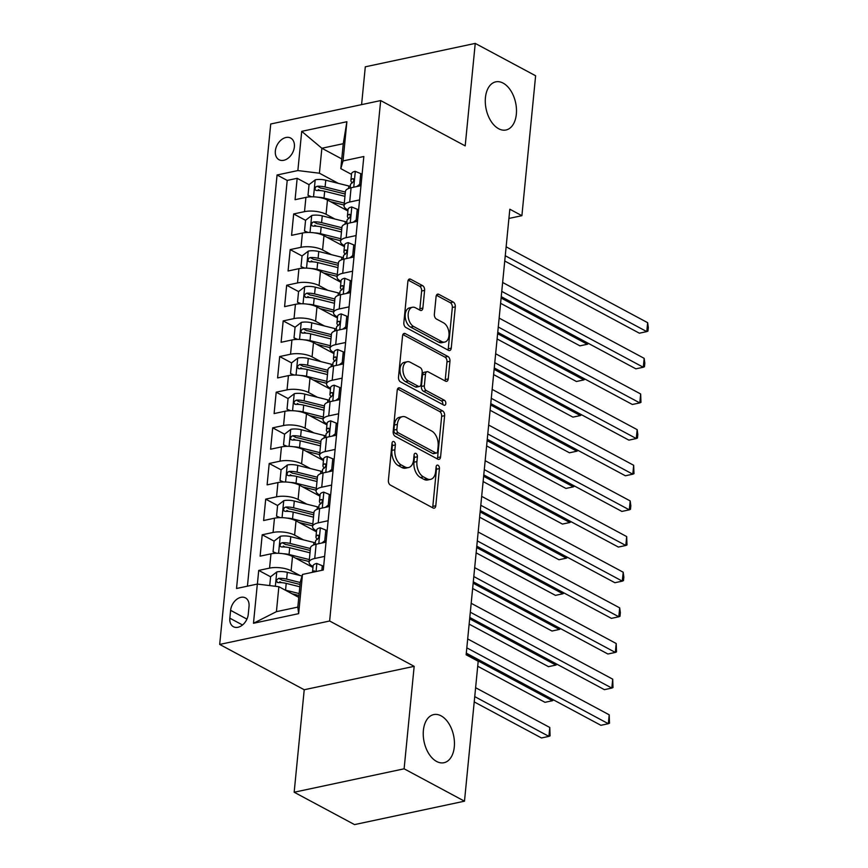 <?xml version="1.0" encoding="UTF-8"?>
<svg xmlns="http://www.w3.org/2000/svg" width="868" height="868" viewBox="0 0 868 868"><rect width="100%" height="100%" fill="white"/><g stroke="black" fill="none" stroke-linecap="round" stroke-linejoin="round"><path stroke-width="1.3" d="M393.931 441.606A2.637 1.617 78 0 0 393.139 441.476A2.637 1.617 78 0 0 392.032 443.168L388.387 480.351A3.776 2.311 78 0 0 390.416 485.114L433.078 507.986A3.776 2.311 78 0 0 434.206 508.181A3.776 2.311 78 0 0 435.79 505.762L439.436 468.59A2.637 1.617 78 0 0 438.014 465.248A2.637 1.617 78 0 0 437.233 465.118A2.637 1.617 78 0 0 436.116 466.81L435.649 471.617A12.076 7.4 78 0 1 430.582 479.364A12.076 7.4 78 0 1 426.969 478.745L423.41 476.847A12.076 7.4 78 0 1 416.922 461.581L417.389 456.763A2.637 1.617 78 0 0 415.978 453.432A2.637 1.617 78 0 0 415.186 453.291A2.637 1.617 78 0 0 414.069 454.984L413.602 459.801A12.076 7.4 78 0 1 408.535 467.548A12.076 7.4 78 0 1 404.922 466.93L401.363 465.02A12.076 7.4 78 0 1 394.875 449.754L395.352 444.948A2.637 1.617 78 0 0 393.931 441.606M498.644 128.735A24.608 15.082 78 0 0 506.011 129.994A24.608 15.082 78 0 0 516.427 108.576A24.608 15.082 78 0 0 503.125 83.111A24.608 15.082 78 0 0 495.758 81.852A24.608 15.082 78 0 0 485.342 103.281A24.608 15.082 78 0 0 498.644 128.735M436.604 761.464A24.608 15.082 78 0 0 443.971 762.722A24.608 15.082 78 0 0 454.387 741.305A24.608 15.082 78 0 0 441.085 715.84A24.608 15.082 78 0 0 433.718 714.592A24.608 15.082 78 0 0 423.302 736.01A24.608 15.082 78 0 0 436.604 761.464M275.351 150.923A12.304 8.637 -61.8 0 0 279.051 159.745A12.304 8.637 -61.8 0 0 288.599 157.813A12.304 8.637 -61.8 0 0 294.371 146.876A12.304 8.637 -61.8 0 0 290.682 138.055A12.304 8.637 -61.8 0 0 281.134 139.987A12.304 8.637 -61.8 0 0 275.351 150.923M424.604 290.389A3.776 2.311 78 0 0 422.575 285.615L410.597 279.203A3.776 2.311 78 0 0 409.468 279.008A3.776 2.311 78 0 0 407.884 281.427L403.837 322.722A3.776 2.311 78 0 0 405.866 327.486L448.539 350.357A3.776 2.311 78 0 0 449.667 350.553A3.776 2.311 78 0 0 451.251 348.133L455.299 306.849A3.776 2.311 78 0 0 453.27 302.075L438.807 294.328A3.776 2.311 78 0 0 437.678 294.133A3.776 2.311 78 0 0 436.094 296.552L434.358 314.227A3.776 2.311 78 0 0 436.387 318.99L443.559 322.842A10.091 6.184 78 0 1 449.016 333.279A10.091 6.184 78 0 1 444.741 342.068A10.091 6.184 78 0 1 441.725 341.558L413.635 326.498A10.091 6.184 78 0 1 408.177 316.05A10.091 6.184 78 0 1 412.452 307.261A10.091 6.184 78 0 1 415.468 307.782L420.155 310.288A3.776 2.311 78 0 0 421.284 310.484A3.776 2.311 78 0 0 422.868 308.064L424.604 290.389L421.631 291.019A3.776 2.311 78 0 0 419.602 286.256L408.22 280.147M465.194 145.889L475.241 43.4L535.621 75.766L521.896 215.687L509.82 209.21L466.138 654.798L478.203 661.264L464.488 801.186L404.119 768.809L414.166 666.331L329.634 621.011L380.672 100.569L465.194 145.889M399.931 388.018A3.776 2.311 78 0 0 398.803 387.822A3.776 2.311 78 0 0 397.219 390.242L393.171 431.537A3.776 2.311 78 0 0 395.2 436.3L437.863 459.183A3.776 2.311 78 0 0 438.991 459.378A3.776 2.311 78 0 0 440.575 456.948L444.622 415.663A3.776 2.311 78 0 0 442.604 410.889L399.931 388.018L397.848 388.463M398.499 377.124L402.557 335.84A3.776 2.311 78 0 1 404.141 333.421A3.776 2.311 78 0 1 405.269 333.605L447.931 356.488A3.776 2.311 78 0 1 449.96 361.251L448.224 378.925A3.776 2.311 78 0 1 446.64 381.345A3.776 2.311 78 0 1 445.512 381.15L428.206 371.873A3.776 2.311 78 0 0 427.078 371.688A3.776 2.311 78 0 0 425.494 374.108L424.344 385.826A3.776 2.311 78 0 0 426.372 390.6L444.394 400.256A2.637 1.617 78 0 1 445.816 402.991A2.637 1.617 78 0 1 444.698 405.291A2.637 1.617 78 0 1 443.906 405.15L400.528 381.898A3.776 2.311 78 0 1 398.499 377.124M320.01 190.559L318.263 189.615M309.041 184.678L297.171 178.309L295.066 199.694L305.916 197.383L304.516 211.64A15.385 5.588 5.6 0 1 326.064 214.287L334.896 219.029M316.516 226.201L314.769 225.268M305.547 220.32L293.677 213.951L291.572 235.347L302.422 233.036L301.022 247.293A15.385 5.588 5.6 0 1 322.57 249.941L331.402 254.671M313.022 261.843L311.276 260.91M302.053 255.973L290.172 249.604L288.078 270.99L298.928 268.679L297.529 282.935A15.385 5.588 5.6 0 1 319.077 285.583L327.909 290.324M309.529 297.496L307.782 296.563M339.844 293.319A29.414 10.698 5.6 0 0 338.346 292.928L315.268 287.167A10.188 3.7 5.6 0 0 304.863 286.744L298.559 291.572L286.679 285.246L284.585 306.632L295.435 304.321L294.035 318.589A15.385 5.588 5.6 0 1 315.583 321.236L324.415 325.967M306.024 333.138L304.288 332.205M336.35 328.972A29.414 10.698 5.6 0 0 334.853 328.571L311.775 322.809A10.188 3.7 5.6 0 0 301.359 322.386L295.066 327.214L283.185 320.9L281.091 342.285L291.93 339.974L290.541 354.231A15.385 5.588 5.6 0 1 312.079 356.878L320.91 361.609M302.531 368.791L300.795 367.848M291.572 362.911L279.691 356.542L277.597 377.927L288.436 375.616L287.037 389.873A15.385 5.588 5.6 0 1 308.585 392.52L317.417 397.262M299.037 404.434L297.29 403.501M288.078 398.553L276.198 392.184L274.104 413.58L284.943 411.269L283.543 425.526A15.385 5.588 5.6 0 1 305.091 428.174L313.923 432.904M295.543 440.087L293.796 439.143M284.585 434.206L272.704 427.837L270.599 449.223L281.449 446.911L280.049 461.168A15.385 5.588 5.6 0 1 301.597 463.816L310.429 468.557M292.049 475.729L290.303 474.796M281.08 469.848L269.21 463.479L267.105 484.865L277.955 482.565L276.556 496.821A15.385 5.588 5.6 0 1 298.104 499.469L306.936 504.199M288.556 511.371L286.809 510.438M277.586 505.501L265.706 499.133L263.612 520.518L274.462 518.207L273.062 532.464A15.385 5.588 5.6 0 1 294.61 535.111L303.442 539.853M285.062 547.024L283.315 546.091M274.093 541.144L262.212 534.775L260.118 556.16L270.968 553.849A15.385 5.588 5.6 0 1 292.505 556.496L312.957 567.466M305.916 197.383A15.385 5.588 -174.4 0 1 327.464 200.031L347.916 211M302.422 233.036A15.385 5.588 -174.4 0 1 323.97 235.684L344.422 246.642M298.928 268.679A15.385 5.588 -174.4 0 1 320.476 271.326L340.918 282.295M295.435 304.321A15.385 5.588 -174.4 0 1 316.972 306.968L337.424 317.938M291.93 339.974A15.385 5.588 -174.4 0 1 313.478 342.621L333.93 353.58M288.436 375.616A15.385 5.588 -174.4 0 1 309.984 378.264L330.437 389.233M284.943 411.269A15.385 5.588 -174.4 0 1 306.491 413.917L326.943 424.875M281.449 446.911A15.385 5.588 -174.4 0 1 302.997 449.559L323.449 460.528M277.955 482.565A15.385 5.588 -174.4 0 1 299.503 485.201L319.956 496.171M274.462 518.207A15.385 5.588 -174.4 0 1 296.01 520.854L316.462 531.813M248.259 614.262L249.029 606.417A11.924 8.365 -61.8 0 0 245.449 597.878A11.924 8.365 -61.8 0 0 236.194 599.755A11.924 8.365 -61.8 0 0 230.606 610.345L229.836 618.19A11.924 8.365 -61.8 0 0 233.416 626.729A11.924 8.365 -61.8 0 0 242.66 624.862A11.924 8.365 -61.8 0 0 248.259 614.262M329.634 621.011L219.691 644.436L270.729 123.994L380.672 100.569M297.171 178.309L287.21 180.425L277.066 174.989L236.53 588.493L257.329 584.066L278.867 586.714L298.776 597.379M277.066 174.989L297.865 170.562L301.717 131.35L346.885 121.726L343.034 160.938L363.833 156.511L323.297 570.005L302.487 574.442L298.646 613.654L253.478 623.278L257.329 584.066M348.003 210.023L347.46 209.731A15.385 5.588 5.6 0 1 344.043 205.705A15.385 5.588 5.6 0 1 349.685 202.027L359.58 199.911M344.509 245.677L343.967 245.384A15.385 5.588 5.6 0 1 340.538 241.347A15.385 5.588 5.6 0 1 346.191 237.669L356.086 235.564M341.015 281.319L340.473 281.026A15.385 5.588 5.6 0 1 337.044 276.99A15.385 5.588 5.6 0 1 342.697 273.312L352.592 271.207M337.522 316.972L336.968 316.679A15.385 5.588 5.6 0 1 333.551 312.643A15.385 5.588 5.6 0 1 339.204 308.965L349.099 306.86M334.028 352.614L333.475 352.321A15.385 5.588 5.6 0 1 330.057 348.285A15.385 5.588 5.6 0 1 335.699 344.607L345.605 342.502M330.534 388.267L329.981 387.963A15.385 5.588 5.6 0 1 326.563 383.938A15.385 5.588 5.6 0 1 332.205 380.26L342.101 378.144M327.041 423.909L326.487 423.617A15.385 5.588 5.6 0 1 323.07 419.58A15.385 5.588 5.6 0 1 328.712 415.902L338.607 413.797M323.547 459.552L322.994 459.259A15.385 5.588 5.6 0 1 319.576 455.233A15.385 5.588 5.6 0 1 325.218 451.555L335.113 449.44M320.042 495.205L319.5 494.912A15.385 5.588 5.6 0 1 316.071 490.876A15.385 5.588 5.6 0 1 321.724 487.198L331.619 485.093M316.549 530.847L316.006 530.554A15.385 5.588 5.6 0 1 312.578 526.518A15.385 5.588 5.6 0 1 318.231 522.84L328.126 520.735M270.599 576.786L258.718 570.417L269.568 568.117A15.385 5.588 5.6 0 1 291.116 570.764L299.948 575.495M313.055 566.5L312.502 566.196A15.385 5.588 5.6 0 1 309.084 562.171A15.385 5.588 5.6 0 1 314.737 558.493L324.632 556.388M309.084 562.171L310.484 547.914A15.385 5.588 5.6 0 1 316.126 544.236L326.032 542.12M360.979 185.654L351.084 187.759A15.385 5.588 -174.4 0 0 345.431 191.437L344.043 205.705M357.486 221.307L347.591 223.412A15.385 5.588 -174.4 0 0 341.938 227.09L340.538 241.347M353.992 256.95L344.097 259.055A15.385 5.588 -174.4 0 0 338.444 262.733L337.044 276.99M350.498 292.592L340.592 294.708A15.385 5.588 -174.4 0 0 334.95 298.386L333.551 312.643M346.994 328.245L337.099 330.35A15.385 5.588 -174.4 0 0 331.457 334.028L330.057 348.285M343.5 363.887L333.605 366.003A15.385 5.588 -174.4 0 0 327.963 369.681L326.563 383.938M340.006 399.54L330.111 401.645A15.385 5.588 -174.4 0 0 324.469 405.323L323.07 419.58M336.513 435.183L326.618 437.288A15.385 5.588 -174.4 0 0 320.965 440.966L319.576 455.233M333.019 470.836L323.124 472.941A15.385 5.588 -174.4 0 0 317.471 476.619L316.071 490.876M329.525 506.478L319.63 508.583A15.385 5.588 -174.4 0 0 313.977 512.261L312.578 526.518M262.212 534.775L273.062 532.464M265.706 499.133L276.556 496.821M269.21 463.479L280.049 461.168M272.704 427.837L283.543 425.526M276.198 392.184L287.037 389.873M279.691 356.542L290.541 354.231M283.185 320.9L294.035 318.589M286.679 285.246L297.529 282.935M290.172 249.604L301.022 247.293M293.677 213.951L304.516 211.64M287.21 180.425L247.434 586.171M258.718 570.417L257.384 584.066M341.764 158.92L321.865 148.254L319.413 173.209L338.39 183.376M278.867 586.714L276.425 611.658L297.822 607.101L300.263 582.157L302.487 574.442M414.166 666.331L304.223 689.745L294.165 792.234L404.119 768.809M294.165 792.234L354.545 824.6L464.488 801.186M475.241 43.4L365.298 66.814L361.587 104.637M304.223 689.745L219.691 644.436M508.919 218.443L521.896 215.687M351.507 174.381L340.809 168.652L343.261 143.697L321.865 148.254L301.717 131.35M281.558 582.667L279.821 581.734M343.034 160.938L340.809 168.652M319.413 173.209L297.865 170.562M276.425 611.658L253.478 623.278M297.822 607.101L298.646 613.654M346.885 121.726L343.261 143.697M392 443.461A2.637 1.617 78 0 1 392.379 445.577L391.902 450.394A12.076 7.4 78 0 0 398.39 465.66L401.363 465.02M408.535 467.548L405.562 468.178A12.076 7.4 78 0 1 401.949 467.559L398.39 465.66M430.582 479.364L427.609 479.993A12.076 7.4 78 0 1 423.996 479.386L420.438 477.476A12.076 7.4 78 0 1 413.949 462.21L414.416 457.403A2.637 1.617 78 0 0 414.047 455.277M432.492 507.671A3.776 2.311 78 0 0 432.817 506.391L436.463 469.219A2.637 1.617 78 0 0 436.094 467.092M437.277 458.868A3.776 2.311 78 0 0 437.602 457.588L441.66 416.293A3.776 2.311 78 0 0 439.631 411.53L397.544 388.962M396.86 429.465A2.637 1.617 78 0 0 398.282 432.806L435.736 452.879A2.637 1.617 78 0 0 436.528 453.02A2.637 1.617 78 0 0 437.635 451.327L438.134 446.25A12.076 7.4 78 0 0 431.646 430.984L406.05 417.258A12.076 7.4 78 0 0 402.437 416.651A12.076 7.4 78 0 0 397.36 424.387L396.86 429.465L393.898 430.094A2.637 1.617 78 0 0 395.309 433.436L398.282 432.806M436.528 453.02L433.555 453.649A2.637 1.617 78 0 1 432.763 453.519L395.309 433.436M402.437 416.651L399.464 417.28A12.076 7.4 78 0 0 394.387 425.027L397.36 424.387M393.898 430.094L394.387 425.027M402.882 334.56L444.959 357.117L447.931 356.488M444.926 380.835A3.776 2.311 78 0 0 445.262 379.555L446.987 361.891A3.776 2.311 78 0 0 444.959 357.117M427.078 371.688L424.116 372.318A3.776 2.311 78 0 0 422.532 374.737L421.381 386.455A3.776 2.311 78 0 0 423.4 391.229L441.421 400.886L444.394 400.256M442.788 404.553A2.637 1.617 78 0 0 441.421 400.886M410.26 362.249A10.091 6.184 78 0 0 407.233 361.739A10.091 6.184 78 0 0 402.958 370.527A10.091 6.184 78 0 0 408.416 380.965L418.311 386.271A3.776 2.311 78 0 0 419.45 386.466A3.776 2.311 78 0 0 421.034 384.047L422.184 372.329A3.776 2.311 78 0 0 420.155 367.555L410.26 362.249M407.233 361.739L404.26 362.368A10.091 6.184 78 0 0 399.985 371.157A10.091 6.184 78 0 0 405.443 381.605L408.416 380.965M419.45 386.466L416.477 387.095A3.776 2.311 78 0 1 415.349 386.911L405.443 381.605M419.569 309.974A3.776 2.311 78 0 0 419.895 308.693L421.631 291.019M412.452 307.261L409.479 307.89A10.091 6.184 78 0 0 405.204 316.679A10.091 6.184 78 0 0 410.662 327.127L413.635 326.498M444.741 342.068L441.779 342.708A10.091 6.184 78 0 1 438.752 342.187L410.662 327.127M447.953 350.043A3.776 2.311 78 0 0 448.279 348.762L452.326 307.478A3.776 2.311 78 0 0 450.297 302.715L436.42 295.272M285.105 590.056A10.188 3.7 5.6 0 1 285.561 590.164L299.145 593.56M292.082 593.788L298.961 595.513M269.731 585.585L270.599 576.743L276.892 571.914A10.188 3.7 5.6 0 1 287.308 572.337L302.042 576.016M474.221 701.908L541.48 737.963L548.901 736.379L549.78 727.471L475.61 687.706M300.23 582.504L286.646 579.108A10.188 3.7 -174.4 0 0 278.758 578.37C275.937 580.074 275.796 581.495 278.335 582.645A10.188 3.7 5.6 0 1 286.223 583.383L299.807 586.779M278.758 578.37L282.23 580.236A5.186 1.888 5.6 0 1 284.606 580.605L300.035 584.457M277.272 582.439L278.335 582.645M474.742 696.613L548.901 736.379L550.084 735.869L549.78 727.471M321.854 570.319L322.31 565.73L316.711 563.43A10.188 3.7 -174.4 0 0 313.12 565.838L312.491 572.316M466.3 653.137L600.906 725.301L608.338 723.717L466.81 647.843M609.206 714.809L609.51 723.207L608.338 723.717L609.206 714.809L467.689 638.935M315.377 571.697L314.118 570.84A10.188 3.7 -174.4 0 0 312.523 572.305M323.645 566.446L322.31 565.73M283.413 553.751A10.188 3.7 5.6 0 1 289.055 554.511L309.344 559.578M295.576 558.146L309.149 561.531M275.85 553.296L273.051 551.788L274.104 541.1L280.397 536.272A10.188 3.7 5.6 0 1 290.802 536.695L313.88 542.457A29.414 10.698 5.6 0 1 315.377 542.847M273.051 551.788L276.653 553.274M477.715 666.255L544.974 702.32L552.406 700.736L552.536 699.369M310.418 548.533L290.14 543.466A10.188 3.7 -174.4 0 0 282.252 542.728L280.885 543.314L279.973 545.321L280.386 546.504L281.84 547.003A10.188 3.7 5.6 0 1 289.717 547.741L310.006 552.808M282.252 542.728L285.724 544.583A5.186 1.888 5.6 0 1 288.1 544.952L310.234 550.486M466.159 654.494L552.406 700.736L553.6 699.944M286.907 518.098A10.188 3.7 5.6 0 1 292.549 518.869L312.838 523.936M299.069 522.493L312.643 525.889M279.344 517.643L276.545 516.145L277.597 505.447L283.89 500.619A10.188 3.7 5.6 0 1 294.295 501.042L317.373 506.803A29.414 10.698 5.6 0 1 318.871 507.205M276.545 516.145L280.147 517.621M469.143 624.135L548.467 666.667L555.9 665.083L556.03 663.727M313.923 512.88L293.634 507.813A10.188 3.7 -174.4 0 0 285.746 507.075L284.379 507.671L283.467 509.668L283.89 510.861L285.333 511.361A10.188 3.7 5.6 0 1 293.21 512.098L313.5 517.165M285.746 507.075L289.228 508.941A5.186 1.888 5.6 0 1 291.594 509.31L313.728 514.832M469.653 618.851L555.9 665.083L557.093 664.291M290.4 482.456A10.188 3.7 5.6 0 1 296.042 483.216L316.332 488.283M302.563 486.85L316.136 490.246M282.838 482L280.038 480.503L281.091 469.805L287.384 464.977A10.188 3.7 5.6 0 1 297.789 465.4L320.867 471.161A29.414 10.698 5.6 0 1 322.364 471.552M280.038 480.503L283.641 481.979M472.637 588.493L551.961 631.025L559.393 629.441L559.524 628.074M317.417 477.237L297.127 472.17A10.188 3.7 -174.4 0 0 289.239 471.433L287.872 472.018L286.961 474.026L287.384 475.219L288.827 475.707A10.188 3.7 5.6 0 1 296.715 476.445L316.994 481.512M289.239 471.433L292.722 473.299A5.186 1.888 5.6 0 1 295.087 473.657L317.221 479.19M473.147 583.198L559.393 629.441L560.587 628.649M293.894 446.803A10.188 3.7 5.6 0 1 299.536 447.573L319.825 452.64M306.057 451.208L319.63 454.593M286.331 446.347L283.532 444.85L284.585 434.163L290.878 429.324A10.188 3.7 5.6 0 1 301.294 429.747L324.361 435.519A29.414 10.698 5.6 0 1 325.858 435.91M283.532 444.85L287.134 446.326M476.131 552.84L555.455 595.372L562.887 593.788L563.017 592.432M320.91 441.595L300.621 436.528A10.188 3.7 -174.4 0 0 292.744 435.79L291.366 436.376L290.454 438.373L290.878 439.566L292.321 440.065A10.188 3.7 5.6 0 1 300.209 440.803L320.487 445.87M292.744 435.79L296.216 437.646A5.186 1.888 5.6 0 1 298.581 438.014L320.715 443.548M476.651 547.556L562.887 593.788L564.091 592.996M321.833 543.021L324.751 540.775L325.804 530.088L320.205 527.787A10.188 3.7 -174.4 0 0 316.614 530.185L315.952 536.966A10.188 3.7 -174.4 0 0 316.18 537.91L317.102 539.516M469.794 617.484L604.399 689.659L611.832 688.074L470.304 612.2M612.71 679.167L613.003 687.554L611.832 688.074L612.71 679.167L471.183 603.293M315.214 544.453L315.529 541.241A10.188 3.7 5.6 0 1 317.2 539.473C319.229 537.346 319.37 535.925 317.612 535.198A10.188 3.7 -174.4 0 0 315.952 536.966M318.306 535.198L317.612 535.198L318.806 535.827M324.751 540.775L326.086 541.491M327.138 530.804L325.804 530.088M325.337 507.368L328.245 505.133L329.298 494.434L323.71 492.134A10.188 3.7 -174.4 0 0 320.108 494.543L319.446 501.313A10.188 3.7 -174.4 0 0 319.674 502.268L320.596 503.874M473.288 581.842L607.893 654.005L615.325 652.432L473.809 576.558M616.204 643.514L616.497 651.911L615.325 652.432L616.204 643.514L474.677 567.639M318.708 508.8L319.023 505.599A10.188 3.7 5.6 0 1 320.693 503.82C322.722 501.704 322.863 500.272 321.106 499.545A10.188 3.7 -174.4 0 0 319.446 501.313M321.8 499.556L322.299 500.185M328.245 505.133L329.58 505.849M330.632 495.151L329.298 494.434M328.831 471.725L331.739 469.479L332.791 458.792L327.203 456.492A10.188 3.7 -174.4 0 0 323.601 458.901L322.939 465.671A10.188 3.7 -174.4 0 0 323.178 466.626L324.089 468.221M476.782 546.189L611.398 618.363L618.819 616.779L477.302 540.905M619.698 607.871L620.349 612.7L619.991 616.269L618.819 616.779L619.698 607.871L478.17 531.997M322.212 473.158L322.527 469.946A10.188 3.7 5.6 0 1 324.187 468.178C326.216 466.051 326.357 464.63 324.599 463.903A10.188 3.7 -174.4 0 0 322.939 465.671M325.294 463.903L324.599 463.903L325.793 464.543M331.739 469.479L333.084 470.196M334.126 459.508L332.791 458.792M332.325 436.072L335.243 433.837L336.285 423.139L330.697 420.85A10.188 3.7 -174.4 0 0 327.106 423.248L326.433 430.018A10.188 3.7 -174.4 0 0 326.672 430.973L327.583 432.579M480.275 510.547L614.891 582.721L622.313 581.137L480.796 505.263M623.191 572.218L623.842 577.057L623.484 580.616L622.313 581.137L623.191 572.218L481.664 496.344M325.706 437.505L326.021 434.304A10.188 3.7 5.6 0 1 327.681 432.535C329.71 430.409 329.851 428.976 328.104 428.249A10.188 3.7 -174.4 0 0 326.433 430.018M328.798 428.26L329.287 428.89M335.243 433.837L336.578 434.553M337.619 423.855L336.285 423.139M297.388 411.161A10.188 3.7 5.6 0 1 303.041 411.931L323.319 416.998M309.561 415.555L323.124 418.951M289.825 410.705L287.026 409.208L288.078 398.51L294.371 393.681A10.188 3.7 5.6 0 1 304.787 394.105L327.854 399.866A29.414 10.698 5.6 0 1 329.352 400.256M287.026 409.208L290.628 410.683M479.624 517.198L558.949 559.73L566.381 558.146L566.511 556.779M324.404 405.942L304.115 400.875A10.188 3.7 -174.4 0 0 296.238 400.137C293.406 401.841 293.276 403.262 295.814 404.412A10.188 3.7 5.6 0 1 303.702 405.15L323.981 410.217M296.238 400.137L299.71 402.003A5.186 1.888 5.6 0 1 302.075 402.372L324.209 407.895M294.751 404.206L295.814 404.412M480.145 511.914L566.381 558.146L567.585 557.354M335.818 400.43L338.737 398.195L339.779 387.497L334.191 385.197A10.188 3.7 -174.4 0 0 330.599 387.605L329.938 394.376A10.188 3.7 -174.4 0 0 330.166 395.331L331.077 396.926M483.769 474.904L618.385 547.068L625.817 545.484L484.29 469.61M626.685 536.576L626.989 544.974L625.817 545.484L626.685 536.576L485.169 460.702M329.2 401.862L329.514 398.651A10.188 3.7 5.6 0 1 331.175 396.882C333.214 394.756 333.345 393.334 331.598 392.607A10.188 3.7 -174.4 0 0 329.938 394.376M332.292 392.607L331.598 392.607L332.791 393.247M338.737 398.195L340.072 398.911M341.113 388.213L339.779 387.497M300.881 375.508A10.188 3.7 5.6 0 1 306.534 376.278L326.813 381.345M313.055 379.913L326.628 383.298M293.319 375.052L290.53 373.555L291.572 362.867L297.865 358.039A10.188 3.7 5.6 0 1 308.281 358.451L331.348 364.224A29.414 10.698 5.6 0 1 332.856 364.614M290.53 373.555L294.122 375.041M483.118 481.556L562.453 524.077L569.875 522.503L570.016 521.136M327.898 370.3L307.619 365.233A10.188 3.7 -174.4 0 0 299.731 364.495C296.91 366.188 296.769 367.62 299.308 368.77A10.188 3.7 5.6 0 1 307.196 369.508L327.475 374.575M299.731 364.495L303.203 366.35A5.186 1.888 5.6 0 1 305.569 366.719L327.703 372.253M298.245 368.564L299.308 368.77M483.639 476.261L569.875 522.503L571.079 521.711M339.312 364.777L342.231 362.542L343.283 351.855L337.685 349.554A10.188 3.7 -174.4 0 0 334.093 351.952L333.431 358.734A10.188 3.7 -174.4 0 0 333.659 359.678L334.571 361.283M487.263 439.251L621.879 511.426L629.311 509.841L487.783 433.967M630.179 500.923L630.83 505.762L630.483 509.321L629.311 509.841L630.179 500.923L488.662 425.06M332.694 366.22L333.008 363.008A10.188 3.7 5.6 0 1 334.668 361.24C336.708 359.113 336.849 357.692 335.091 356.954A10.188 3.7 -174.4 0 0 333.431 358.734M335.786 356.965L336.285 357.594M342.231 362.542L343.565 363.258M344.618 352.571L343.283 351.855M304.386 339.865A10.188 3.7 5.6 0 1 310.028 340.636L330.307 345.703M316.549 344.26L330.122 347.656M295.066 327.214L294.024 337.912L297.615 339.388M486.612 445.902L565.947 488.434L573.368 486.85L573.509 485.494M331.392 334.647L311.113 329.58A10.188 3.7 -174.4 0 0 303.225 328.842C300.404 330.545 300.263 331.967 302.802 333.128A10.188 3.7 5.6 0 1 310.69 333.865L330.979 338.932M303.225 328.842L306.697 330.708A5.186 1.888 5.6 0 1 309.073 331.077L331.207 336.6M301.738 332.921L302.802 333.128M487.132 440.618L573.368 486.85L574.573 486.058M296.813 339.41L294.024 337.912M342.806 329.135L345.724 326.9L346.777 316.202L341.178 313.901A10.188 3.7 -174.4 0 0 337.587 316.31L336.925 323.08A10.188 3.7 -174.4 0 0 337.153 324.035L338.064 325.641M490.756 403.609L625.372 475.772L632.805 474.188L491.277 398.314M633.673 465.281L633.976 473.678L632.805 474.188L633.673 465.281L492.156 389.406M336.187 330.567L336.502 327.355A10.188 3.7 5.6 0 1 338.162 325.587C340.202 323.471 340.343 322.039 338.585 321.312A10.188 3.7 -174.4 0 0 336.925 323.08M339.279 321.323L339.779 321.952M345.724 326.9L347.059 327.616M348.111 316.918L346.777 316.202M307.88 304.223A10.188 3.7 5.6 0 1 313.522 304.983L333.811 310.05M320.042 308.617L333.616 312.003M298.559 291.572L297.518 302.259L301.12 303.746M490.105 410.26L569.441 452.792L576.873 451.208L577.003 449.841M334.885 299.004L314.607 293.937A10.188 3.7 -174.4 0 0 306.719 293.2C303.898 294.892 303.757 296.324 306.296 297.474A10.188 3.7 5.6 0 1 314.183 298.212L334.473 303.279M306.719 293.2L310.191 295.066A5.186 1.888 5.6 0 1 312.567 295.424L334.701 300.957M305.232 297.268L306.296 297.474M490.626 404.965L576.873 451.208L578.066 450.416M300.306 303.767L297.518 302.259M346.299 293.493L349.218 291.247L350.271 280.559L344.672 278.259A10.188 3.7 -174.4 0 0 341.081 280.668L340.419 287.438A10.188 3.7 -174.4 0 0 340.647 288.393L341.569 289.988M494.261 367.956L628.866 440.13L636.298 438.546L494.771 362.672M637.166 429.638L637.817 434.467L637.47 438.025L636.298 438.546L637.166 429.638L495.65 353.764M339.681 294.925L339.996 291.713A10.188 3.7 5.6 0 1 341.666 289.945C343.695 287.818 343.836 286.397 342.079 285.67A10.188 3.7 -174.4 0 0 340.419 287.438M342.773 285.67L342.079 285.67L343.272 286.299M349.218 291.247L350.553 291.963M351.605 281.275L350.271 280.559M311.373 268.57A10.188 3.7 5.6 0 1 317.015 269.34L337.305 274.407M323.536 272.964L337.109 276.36M303.811 268.114L301.012 266.617L302.064 255.919L308.357 251.091A10.188 3.7 5.6 0 1 318.762 251.514L341.84 257.275A29.414 10.698 5.6 0 1 343.337 257.677M301.012 266.617L304.614 268.093M493.61 374.607L572.934 417.139L580.366 415.555L580.497 414.199M338.39 263.362L318.1 258.284A10.188 3.7 -174.4 0 0 310.212 257.546L308.845 258.143L307.934 260.14L308.357 261.333L309.8 261.832A10.188 3.7 5.6 0 1 317.677 262.57L337.967 267.637M310.212 257.546L313.695 259.413A5.186 1.888 5.6 0 1 316.06 259.782L338.195 265.315M494.12 369.323L580.366 415.555L581.56 414.763M349.804 257.839L352.712 255.604L353.764 244.906L348.176 242.617A10.188 3.7 -174.4 0 0 344.574 245.015L343.912 251.785A10.188 3.7 -174.4 0 0 344.14 252.74L345.063 254.346M497.755 332.314L632.36 404.477L639.792 402.904L498.275 327.03M640.671 393.985L640.964 402.383L639.792 402.904L640.671 393.985L499.143 318.111M343.175 259.272L343.489 256.071A10.188 3.7 5.6 0 1 345.16 254.291C347.189 252.176 347.33 250.743 345.572 250.017A10.188 3.7 -174.4 0 0 343.912 251.785M346.267 250.027L346.766 250.657M352.712 255.604L354.046 256.32M355.099 245.622L353.764 244.906M314.867 232.928A10.188 3.7 5.6 0 1 320.509 233.687L340.798 238.765M327.03 237.322L340.603 240.718M307.305 232.472L304.505 230.975L305.558 220.277L311.851 215.448A10.188 3.7 5.6 0 1 322.256 215.872L345.334 221.633A29.414 10.698 5.6 0 1 346.831 222.024M304.505 230.975L308.107 232.45M497.104 338.965L576.428 381.497L583.86 379.913L583.99 378.546M341.884 227.709L321.594 222.642A10.188 3.7 -174.4 0 0 313.706 221.904L312.339 222.49L311.428 224.497L311.851 225.691L313.294 226.179A10.188 3.7 5.6 0 1 321.182 226.917L341.46 231.984M313.706 221.904L317.189 223.77A5.186 1.888 5.6 0 1 319.554 224.128L341.688 229.662M497.614 333.681L583.86 379.913L585.054 379.121M353.298 222.197L356.205 219.962L357.258 209.264L351.67 206.964A10.188 3.7 -174.4 0 0 348.068 209.372L347.406 216.143A10.188 3.7 -174.4 0 0 347.645 217.098L348.556 218.693M501.248 296.661L635.864 368.835L643.286 367.251L501.769 291.377M644.164 358.343L644.815 363.171L644.457 366.741L643.286 367.251L644.164 358.343L502.637 282.469M346.679 223.629L346.994 220.418A10.188 3.7 5.6 0 1 348.654 218.649C350.683 216.523 350.824 215.101 349.066 214.374A10.188 3.7 -174.4 0 0 347.406 216.143M349.761 214.374L349.066 214.374L350.26 215.014M356.205 219.962L357.54 220.678M358.592 209.98L357.258 209.264M318.361 197.275A10.188 3.7 5.6 0 1 324.003 198.045L344.292 203.112M330.524 201.68L344.097 205.065M310.798 196.819L307.999 195.322L309.051 184.634L315.344 179.795A10.188 3.7 5.6 0 1 325.76 180.218L348.827 185.991A29.414 10.698 5.6 0 1 350.325 186.381M307.999 195.322L311.601 196.808M500.597 303.312L579.922 345.844L587.354 344.271L587.484 342.903M345.377 192.067L325.088 187A10.188 3.7 -174.4 0 0 317.211 186.262L315.833 186.848L314.921 188.844L315.344 190.038L316.787 190.537A10.188 3.7 5.6 0 1 324.675 191.275L344.954 196.342M317.211 186.262L320.683 188.117A5.186 1.888 5.6 0 1 323.048 188.486L345.182 194.02M501.118 298.028L587.354 344.271L588.558 343.478M356.791 186.544L359.71 184.309L360.752 173.622L355.164 171.322A10.188 3.7 -174.4 0 0 351.573 173.719L350.9 180.501A10.188 3.7 -174.4 0 0 351.139 181.445L352.05 183.05M504.742 261.018L639.358 333.193L646.779 331.609L505.263 255.734M647.658 322.69L648.309 327.529L647.951 331.088L646.779 331.609L647.658 322.69L506.131 246.816M350.173 187.976L350.488 184.775A10.188 3.7 5.6 0 1 352.148 183.007C354.177 180.88 354.318 179.448 352.571 178.721A10.188 3.7 -174.4 0 0 350.9 180.501M353.265 178.732L353.753 179.361M359.71 184.309L361.045 185.025M362.086 174.327L360.752 173.622M327.464 200.031L326.064 214.287M323.97 235.684L322.57 249.941M320.476 271.326L319.077 285.583M316.972 306.968L315.583 321.236M313.478 342.621L312.079 356.878M309.984 378.264L308.585 392.52M306.491 413.917L305.091 428.174M302.997 449.559L301.597 463.816M299.503 485.201L298.104 499.469M296.01 520.854L294.61 535.111M292.505 556.496L291.116 570.764M316.126 544.236L314.737 558.493M351.084 187.759L349.685 202.027M347.591 223.412L346.191 237.669M344.097 259.055L342.697 273.312M340.592 294.708L339.204 308.965M337.099 330.35L335.699 344.607M333.605 366.003L332.205 380.26M330.111 401.645L328.712 415.902M326.618 437.288L325.218 451.555M323.124 472.941L321.724 487.198M319.63 508.583L318.231 522.84M270.968 553.849L269.568 568.117M242.508 624.982L229.836 618.19M246.935 619.112L230.606 610.345M391.902 450.394L394.875 449.754M401.949 467.559L404.922 466.93M414.416 457.403L417.389 456.763M413.949 462.21L416.922 461.581M420.438 477.476L423.41 476.847M423.996 479.386L426.969 478.745M436.463 469.219L439.436 468.59M432.817 506.391L435.79 505.762M392.379 445.577L395.352 444.948M439.631 411.53L442.604 410.889M441.66 416.293L444.622 415.663M437.602 457.588L440.575 456.948M432.763 453.519L435.736 452.879M403.186 334.05L405.269 333.605M446.987 361.891L449.96 361.251M445.262 379.555L448.224 378.925M422.532 374.737L425.494 374.108M421.381 386.455L424.344 385.826M423.4 391.229L426.372 390.6M415.349 386.911L418.311 386.271M419.895 308.693L422.868 308.064M438.752 342.187L441.725 341.558M436.723 294.773L438.807 294.328M450.297 302.715L453.27 302.075M452.326 307.478L455.299 306.849M448.279 348.762L451.251 348.133M408.513 279.648L410.597 279.203M419.602 286.256L422.575 285.615M276.74 572.034L275.34 586.28M286.223 583.383L285.561 590.164M287.308 572.337L286.646 579.108M316.06 571.545L316.853 563.495M315.312 571.48L314.118 570.84M280.234 536.391L278.574 553.296M313.88 542.457L313.63 544.963M289.717 547.741L289.055 554.511M290.802 536.695L290.14 543.466M283.727 500.738L282.067 517.643M317.373 506.803L317.124 509.321M293.21 512.098L292.549 518.869M294.295 501.042L293.634 507.813M287.221 465.096L285.561 482M320.867 471.161L320.618 473.668M296.715 476.445L296.042 483.216M297.789 465.4L297.127 472.17M290.715 429.443L289.066 446.347M324.361 435.519L324.111 438.025M300.209 440.803L299.536 447.573M301.294 429.747L300.621 436.528M318.795 543.661L320.346 527.842M322.288 508.019L323.84 492.199M325.782 472.366L327.334 456.546M329.287 436.723L330.838 420.904M294.219 393.801L292.559 410.705M327.854 399.866L327.616 402.372M303.702 405.15L303.041 411.931M304.787 394.105L304.115 400.875M332.78 401.081L334.332 385.251M297.713 358.159L296.053 375.063M331.348 364.224L331.109 366.73M307.196 369.508L306.534 376.278M308.281 358.451L307.619 365.233M336.274 365.428L337.826 349.609M301.207 322.505L299.547 339.41M334.853 328.571L334.603 331.088M310.69 333.865L310.028 340.636M311.775 322.809L311.113 329.58M339.768 329.786L341.319 313.966M304.701 286.863L303.041 303.767M338.346 292.928L338.097 295.435M314.183 298.212L313.522 304.983M315.268 287.167L314.607 293.937M343.261 294.133L344.813 278.313M308.194 251.21L306.534 268.114M341.84 257.275L341.591 259.792M317.677 262.57L317.015 269.34M318.762 251.514L318.1 258.284M346.755 258.49L348.307 242.671M311.688 215.568L310.028 232.472M345.334 221.633L345.084 224.139M321.182 226.917L320.509 233.687M322.256 215.872L321.594 222.642M350.249 222.848L351.8 207.018M315.182 179.915L313.532 196.83M348.827 185.991L348.578 188.497M324.675 191.275L324.003 198.045M325.76 180.218L325.088 187M353.753 187.195L355.305 171.376M312.795 566.359L312.697 567.325M316.288 530.706L316.191 531.672M319.782 495.064L319.684 496.029M323.276 459.411L323.178 460.387M326.769 423.768L326.683 424.734M330.263 388.126L330.176 389.092M333.768 352.473L333.67 353.439M337.261 316.831L337.164 317.796M340.755 281.178L340.657 282.154M344.249 245.536L344.151 246.501M347.743 209.882L347.645 210.859"/></g></svg>
